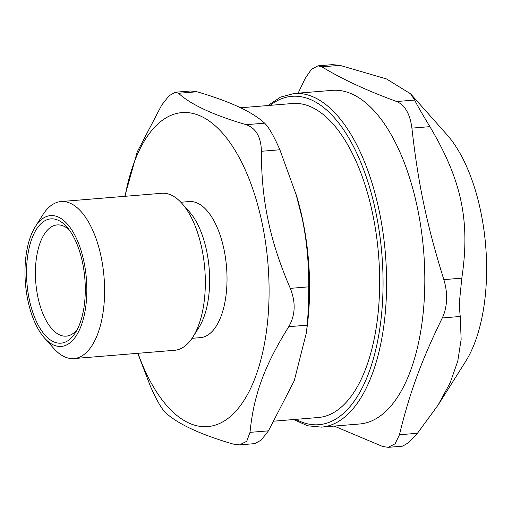 <?xml version="1.0" encoding="UTF-8"?>
<svg xmlns="http://www.w3.org/2000/svg" width="512" height="512" viewBox="0 0 512 512"><rect width="100%" height="100%" fill="white"/><g stroke="black" fill="none" stroke-linecap="round" stroke-linejoin="round"><path stroke-width="0.77" d="M77.318 329.376A55.789 25.978 85.3 0 1 37.907 297.152A55.789 25.978 85.3 0 1 41.741 238.899A55.789 25.978 85.3 0 1 69.139 229.805M274.406 421.12L318.323 417.51A157.53 73.357 -94.7 0 0 372.602 213.594A157.53 73.357 -94.7 0 0 292.518 103.507L240.512 107.782M294.029 93.504L332.237 90.362A167.373 77.939 85.3 0 1 424.544 293.67A167.373 77.939 85.3 0 1 359.654 423.987L321.446 427.13A167.373 77.939 -94.7 0 0 386.336 296.806A167.373 77.939 -94.7 0 0 314.349 97.421A167.373 77.939 -94.7 0 0 294.029 93.504L280.506 97.12L267.91 105.53M396.672 101.523C404.992 105.126 410.067 113.997 411.91 128.128L429.888 126.65C421.69 113.069 416.608 104.205 414.65 100.051L396.672 101.523C366.349 90.406 341.44 78.835 321.933 66.822L339.904 65.344L386.528 78.957L410.566 93.805L446.893 134.63A133.901 62.349 85.3 0 1 486.4 279.994A133.901 62.349 85.3 0 1 465.542 361.594L438.099 405.069L417.44 433.28L399.462 434.758L395.117 443.789L388.198 447.334L382.669 446.483L334.176 426.086M429.888 126.65C461.702 180.198 470.362 221.286 461.811 278.15L443.84 279.629C426.797 224.864 418.138 183.776 411.91 128.128M298.125 93.165L305.133 78.554L311.386 69.363L317.894 65.856L321.933 66.822M399.462 434.758C409.664 392.64 421.274 360.966 442.285 317.958L460.256 316.48C459.635 311.629 459.469 305.728 459.744 298.778L461.811 278.15M443.84 279.629C445.914 286.4 446.816 293.146 446.547 299.859C446.272 306.566 444.851 312.602 442.285 317.958M339.904 65.344L332.326 64.653L317.894 65.843M388.198 447.347L402.63 446.157L408.717 442.579L417.44 433.28M460.256 316.48L461.139 339.36L457.766 361.126L450.189 382.726L438.099 405.069M410.566 93.805L414.65 100.051M44.454 337.958L53.741 348.397A78.765 36.678 -94.7 0 0 73.939 358.566A78.765 36.678 -94.7 0 0 101.075 256.608A78.765 36.678 -94.7 0 0 61.037 201.562A78.765 36.678 -94.7 0 0 42.765 214.893L35.309 226.707A65.638 30.566 85.3 0 1 75.546 236.557A65.638 30.566 85.3 0 1 82.541 321.67A65.638 30.566 85.3 0 1 44.454 337.958A65.638 30.566 85.3 0 1 27.917 300.563A65.638 30.566 85.3 0 1 35.309 226.707M61.037 201.562L161.766 193.286A78.765 36.678 85.3 0 1 181.965 203.45A78.765 36.678 85.3 0 1 201.805 248.326A78.765 36.678 85.3 0 1 192.941 336.96A78.765 36.678 85.3 0 1 174.669 350.285L73.939 358.566M29.318 299.584A62.355 29.037 -94.7 0 0 75.482 332.608A62.355 29.037 -94.7 0 0 66.79 226.918A62.355 29.037 -94.7 0 0 34.515 232.621A62.355 29.037 -94.7 0 0 29.318 299.584M250.003 432.365C253.754 394.842 264.358 365.907 288.742 326.688L307.206 325.171C308.173 314.157 308.691 301.376 308.762 286.842L290.304 288.358C279.949 264.41 272.57 241.779 268.166 220.454C263.584 199.142 261.338 176.09 261.414 151.283L279.872 149.766L296.691 196.173A157.53 73.357 85.3 0 1 302.547 219.354A157.53 73.357 85.3 0 1 307.315 325.402L306.387 332.774L294.221 380.845L268.467 430.848L250.003 432.365L246.739 441.28L239.571 444.87L233.21 444.09C200.352 434.47 177.811 424.006 165.587 412.691C161.459 408.736 156.384 399.866 150.349 386.093L137.76 353.318M181.965 203.45L189.395 211.802A68.262 31.789 85.3 0 1 206.592 250.694A68.262 31.789 85.3 0 1 198.906 327.507L192.941 336.96M279.872 149.766C273.837 135.994 268.762 127.123 264.634 123.168L246.176 124.685C213.318 115.066 190.771 104.602 178.554 93.286L175.347 92.25L169.03 95.77L161.754 105.018L137.254 151.846L124.8 196.32M290.304 288.358C295.91 302.426 295.392 315.206 288.742 326.688M125.082 196.301A157.53 73.357 85.3 0 1 191.482 113.133A157.53 73.357 85.3 0 1 262.029 222.682A157.53 73.357 85.3 0 1 234.848 412.243A157.53 73.357 85.3 0 1 137.984 353.299M246.176 124.685C255.981 128.173 261.062 137.043 261.414 151.283M239.571 444.883L254.874 443.622L261.19 440.09L268.467 430.848M295.654 192.685L302.01 217.67C306.592 238.982 308.838 262.035 308.762 286.842M178.554 93.286L197.011 91.77L190.65 90.995M307.206 325.171L306.387 332.774M197.011 91.77C229.869 101.389 252.41 111.853 264.634 123.168M180.864 202.253L189.254 201.562A68.262 31.789 85.3 0 1 223.962 249.267A68.262 31.789 85.3 0 1 200.442 337.632L192.045 338.317M270.131 105.35A164.749 76.717 85.3 0 1 311.93 100.166A164.749 76.717 85.3 0 1 382.65 299.507A164.749 76.717 85.3 0 1 295.936 419.347M293.715 419.533L307.52 425.773L321.446 427.13M190.65 90.976L175.347 92.237"/></g></svg>

